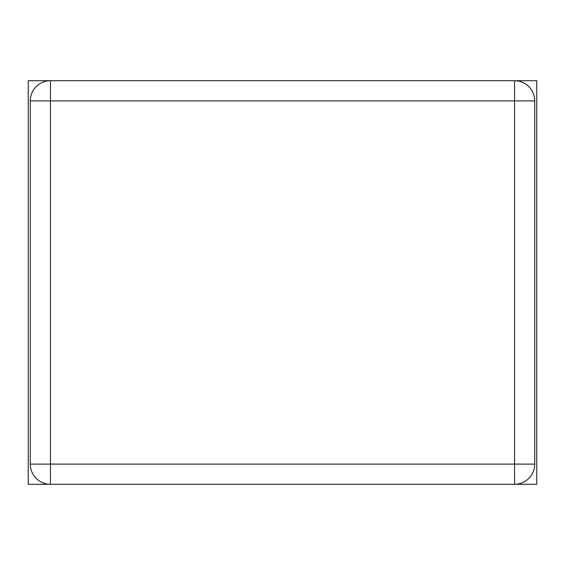 <?xml version="1.0" encoding="UTF-8"?>
<svg xmlns="http://www.w3.org/2000/svg" width="565" height="565" viewBox="0 0 565 565"><rect width="100%" height="100%" fill="white"/><g stroke="black" fill="none" stroke-linecap="round" stroke-linejoin="round"><path stroke-width="0.85" d="M30.27 464.105L30.27 100.895A20.178 20.178 0 0 1 50.447 80.717L536.75 80.717L536.75 484.283L50.447 484.283A20.178 20.178 0 0 1 30.27 464.105L50.447 464.105L50.447 100.895L514.553 100.895L514.553 464.105L50.447 464.105L50.447 484.283A20.178 20.178 0 0 1 30.27 464.105M50.447 484.283L28.25 484.283L28.25 80.717L50.447 80.717L50.447 100.895L30.27 100.895A20.178 20.178 0 0 1 50.447 80.717M514.553 80.717A20.178 20.178 0 0 1 534.73 100.895L514.553 100.895L514.553 80.717A20.178 20.178 0 0 1 534.73 100.895L534.73 464.105A20.178 20.178 0 0 1 514.553 484.283L514.553 464.105L534.73 464.105A20.178 20.178 0 0 1 514.553 484.283"/></g></svg>
